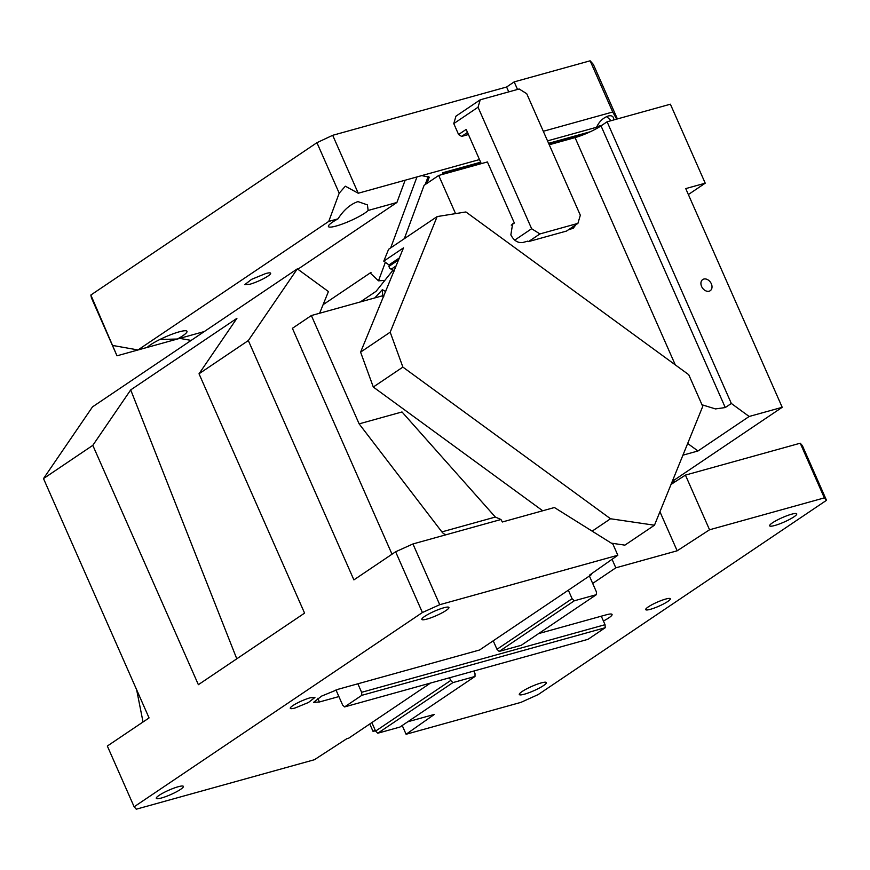 <?xml version="1.0" encoding="UTF-8"?>
<svg xmlns="http://www.w3.org/2000/svg" width="870" height="870" viewBox="0 0 870 870"><rect width="100%" height="100%" fill="white"/><g stroke="black" fill="none" stroke-linecap="round" stroke-linejoin="round"><path stroke-width="1.3" d="M295.028 708.006A13.452 2.175 -23.8 0 1 290.297 708.332A13.452 2.175 -23.8 0 1 296.8 703.286A13.452 2.175 -23.8 0 1 310.198 697.783L314.929 697.468L308.426 702.503L295.028 708.006M92.807 445.353L198.371 684.69L304.576 613.122L199.023 373.785L248.331 340.551L297.333 268.852L92.492 406.888L43.5 478.587L92.807 445.353L130.707 389.901L236.912 318.333L199.023 373.785M236.781 658.807L130.707 389.901M43.5 478.587L149.064 717.924L107.336 746.036L134.132 806.794L422.407 612.524L395.622 551.776L353.894 579.888L248.331 340.551M395.622 551.776L412.945 543.957L447.267 534.419A8.069 5.329 74.5 0 1 441.884 531.896L359.136 423.864L311.362 315.538L292.396 328.316L392.011 554.201M359.136 423.864L402.005 411.956L495.345 517.052L500.968 519.51L447.267 534.419M572.09 598.69L574.287 600.8L596.374 594.667L521.271 645.279L499.173 651.412L496.977 649.303L572.09 598.69L568.338 590.186L591.469 574.591L589.523 575.124L617.83 555.245L612.937 544.152L554.407 507.525L502.349 521.989L500.968 519.51M412.945 543.957L439.731 604.704L422.407 612.524M617.83 555.245L439.731 604.704M134.132 806.794L136.275 809.198L314.374 759.738L346.76 738.728L348.707 738.184L430.498 683.07M568.338 590.186L479.577 649.999L338.387 689.203L321.639 696.087L313.515 702.384L319.421 701.981L338.898 696.576L335.972 689.943M427.029 619.059A14.801 2.393 -23.8 0 1 421.83 619.407A14.801 2.393 -23.8 0 1 428.986 613.861A14.801 2.393 -23.8 0 1 443.722 607.804A14.801 2.393 -23.8 0 1 448.92 607.456A14.801 2.393 -23.8 0 1 441.764 613.002A14.801 2.393 -23.8 0 1 427.029 619.059M161.505 797.986A14.801 2.393 -23.8 0 1 156.306 798.334A14.801 2.393 -23.8 0 1 163.462 792.787A14.801 2.393 -23.8 0 1 178.198 786.741A14.801 2.393 -23.8 0 1 183.396 786.393A14.801 2.393 -23.8 0 1 176.24 791.928A14.801 2.393 -23.8 0 1 161.505 797.986M496.977 649.303L493.225 640.788M357.864 683.798L361.615 692.303L605.041 624.693L601.29 616.188L538.595 633.599M361.615 692.303L361.811 695.326L344.596 706.918L342.649 705.081L338.898 696.576M603.41 621.017A16.824 2.719 156.2 0 0 612.067 614.438A16.824 2.719 156.2 0 0 606.151 614.84L601.29 616.188M605.041 624.693L605.237 627.716L361.811 695.326M605.237 627.716L588.022 639.319L344.596 706.918M473.856 671.02L475.042 673.717L474.998 676.468L399.885 727.081L377.797 733.214L375.601 731.094L371.849 722.589M375.601 731.094L450.703 680.481L449.518 677.784M377.797 733.214L452.9 682.602L450.703 680.481M474.998 676.468L452.9 682.602M375.122 730.028L373.056 731.42L369.772 723.992M574.287 600.8L499.173 651.412M596.374 594.667L596.428 591.926L592.677 583.422L615.819 567.827L612.056 559.301M589.403 575.983L592.677 583.422M591.469 574.591L591.198 573.961M402.223 725.504L406.094 734.269L434.391 714.39L407.736 721.785M824.347 497.89L709.55 529.776L685.429 475.096L800.237 443.211L824.347 497.89L826.5 500.304L538.215 694.564L520.891 702.384L406.094 734.269M709.55 529.776L677.164 550.797L659.938 511.745M685.429 475.096L671.031 484.438M800.237 443.211L802.379 445.625L826.5 500.304M676.077 481.164L671.89 482.328M382.082 295.898L382.68 295.245L382.376 289.656L385.736 291.613M382.376 289.656L374.818 297.91M382.68 295.245L383.898 296.137M383.572 296.931L382.126 295.887L311.362 315.538M592.155 531.146L610.533 518.759L654.468 525.219L702.732 406.421L688.736 374.698L465.907 211.954L437.153 216.576L388.596 249.288L383.779 261.152L403.506 247.863L360.593 352.132L390.184 332.188L402.886 367.096L373.295 387.03L360.593 352.132M610.533 518.759L402.886 367.096M542.717 510.777L373.295 387.03M437.153 216.576L390.184 332.188M399.439 257.879L388.966 264.937L383.779 261.152M394.219 270.711L389.597 268.101L388.923 266.405L389.716 264.426M654.468 525.219L624.877 545.153L611.36 543.163M143.028 721.98L136.644 689.779M650.434 609.304A13.452 2.175 -23.8 0 1 645.703 609.62A13.452 2.175 -23.8 0 1 652.206 604.585A13.452 2.175 -23.8 0 1 665.604 599.082A13.452 2.175 -23.8 0 1 670.324 598.767A13.452 2.175 -23.8 0 1 663.821 603.802A13.452 2.175 -23.8 0 1 650.434 609.304M541.183 682.928A14.801 2.393 -23.8 0 1 546.382 682.569A14.801 2.393 -23.8 0 1 539.226 688.116A14.801 2.393 -23.8 0 1 524.49 694.173A14.801 2.393 -23.8 0 1 519.292 694.521A14.801 2.393 -23.8 0 1 526.448 688.975A14.801 2.393 -23.8 0 1 541.183 682.928M791.537 514.213A14.801 2.393 -23.8 0 1 796.735 513.865A14.801 2.393 -23.8 0 1 789.579 519.412A14.801 2.393 -23.8 0 1 774.844 525.469A14.801 2.393 -23.8 0 1 769.645 525.817A14.801 2.393 -23.8 0 1 776.801 520.271A14.801 2.393 -23.8 0 1 791.537 514.213M677.164 550.797L615.819 567.827M375.448 730.756L373.056 731.42M297.333 268.852L328.425 291.559L319.616 313.243M687.67 443.482L697.957 450.986L682.928 455.162M702.003 404.778L715.477 408.922L725.265 407.551L731.333 403.462L749.157 416.48L697.957 450.986M731.333 403.462L607.097 121.789L601.029 125.878A20.184 3.262 -23.8 0 1 575.037 137.601L549.242 144.768M455.554 213.618L438.719 175.457L424.103 185.31L404.322 238.695M392.62 270.309L392.37 270.972L392.968 270.559M392.37 270.972L376.101 291.298L360.31 301.944M443.2 173.326L444.298 173.913M442.178 174.5L442.841 172.706L480.631 162.201M438.719 175.457L487.407 161.94L514.355 223.035L512.626 223.829L510.853 234.922C513.92 240.696 517.944 243.219 522.935 242.48L527.796 241.131L528.558 241.599L566.533 231.05L577.908 223.383L580.323 215.216L526.731 93.71L519.183 88.99L480.229 99.8L478.043 107.227L453.77 123.594L458.588 134.524L466.179 129.412L481.273 163.647M575.799 224.808L573.352 228.168L568.251 229.897M514.736 240.12L531.635 228.734L539.933 233.932L577.908 223.383M539.933 233.932L528.558 241.599M511.245 225.134L514.355 223.035M531.635 228.734L478.043 107.227M453.77 123.594L455.956 116.167L480.229 99.8M467.505 132.436L461.611 136.416L468.43 134.524M461.611 136.416L458.588 134.524M607.097 121.789L670.389 104.204L705.222 183.189L685.745 188.594L782.206 407.301L749.157 416.48M701.601 286.48A6.732 4.937 56 0 0 710.225 290.71A6.732 4.937 56 0 0 711.334 283.783A6.732 4.937 56 0 0 702.71 279.553A6.732 4.937 56 0 0 701.601 286.48M672.271 481.393L782.206 407.301M688.366 194.543L705.222 183.189M265.676 273.561A14.127 2.284 -23.8 0 1 270.635 273.224A14.127 2.284 -23.8 0 1 263.806 278.52A14.127 2.284 -23.8 0 1 249.744 284.294L244.774 284.631L251.604 279.335L265.676 273.561M90.85 295.028L116.993 355.808L91.437 297.877L90.85 295.028L316.93 142.691L332.688 135.307L358.233 193.238L479.479 159.569M508.743 91.883L506.601 87.011L332.688 135.307M506.601 87.011L514.181 81.889L590.132 60.802L593.362 64.413L617.395 118.929M421.7 175.62L429.258 177.154L426.942 183.396M323.085 304.696L371.001 272.408L370.631 273.397L378.493 280.825L384.834 280.39M378.493 280.825L385.356 262.305M390.695 247.874L416.98 176.925M611.055 120.691L606.684 116.558M547.534 140.875L596.581 127.259C599.082 121.691 602.943 117.95 608.163 116.025A11.44 5.796 -46.6 0 1 612.708 116.645A11.44 5.796 -46.6 0 1 613.752 119.94M543.293 131.283L612.719 112.002L616.678 119.125M612.719 112.002L590.132 60.802M517.519 89.447L514.181 81.889M358.233 193.238L345.336 186.202L339.202 193.183L316.93 142.691M113.122 345.531L137.982 349.957L328.74 221.415L339.202 193.183M204.298 331.546L177.393 339.017A22.207 3.589 156.2 0 0 186.985 331.318A22.207 3.589 156.2 0 0 179.187 331.84A22.207 3.589 156.2 0 0 147.258 347.38L137.982 349.957M177.393 339.017L159.884 339.485M179.764 338.376L116.993 355.808M179.709 338.376L191.139 340.409M405.148 180.21L396.905 202.482L297.855 269.232M328.74 221.415L338.017 218.838A22.207 3.589 156.2 0 0 328.425 226.537A22.207 3.589 156.2 0 0 336.222 226.015A22.207 3.589 156.2 0 0 368.151 210.464L396.905 202.482M338.017 218.838C343.693 209.996 350.327 204.254 357.929 201.59L367.412 204.885L368.151 210.464M495.345 517.052L441.884 531.896M317.789 698.295L319.421 701.981M384.986 291.167L385.704 291.689M396.198 265.839L391.707 268.873M398.634 259.858L388.923 266.405M675.283 364.867L575.037 137.601M725.265 407.551L601.029 125.878M480.99 163.016L443.722 173.358L443.428 174.152M548.97 144.137L584.694 134.208M428.171 176.523L425.18 184.581M596.809 126.672L601.964 125.247M393.979 271.299L389.597 268.101M548.611 143.322L590.338 131.74"/></g></svg>
